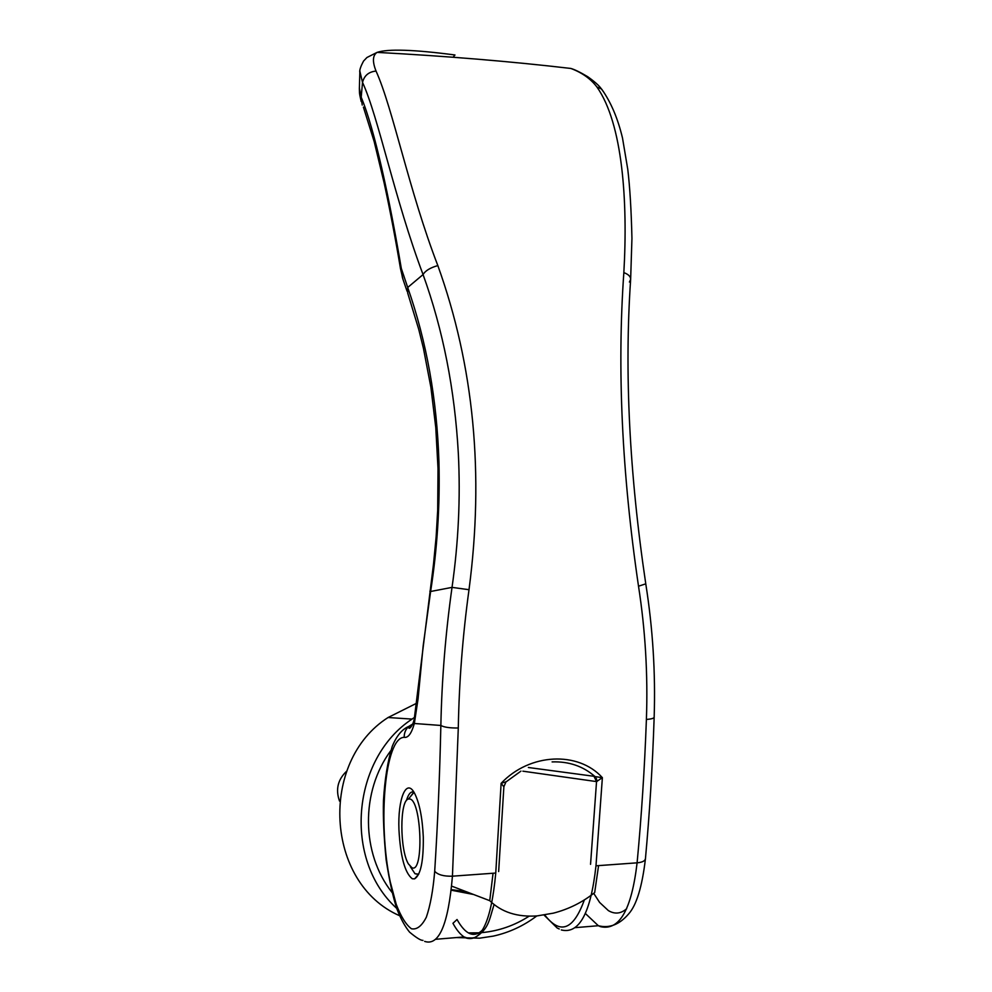 <?xml version="1.0" encoding="UTF-8"?>
<svg xmlns="http://www.w3.org/2000/svg" width="992" height="992" viewBox="0 0 992 992"><rect width="100%" height="100%" fill="white"/><g stroke="black" fill="none" stroke-linecap="round" stroke-linejoin="round"><path stroke-width="1.49" d="M598.573 865.619L594.679 892.564C582.49 902.323 568.726 909.18 553.412 913.148L537.143 915.901C517.34 917.278 501.543 912.206 489.738 900.674L451.67 886.129M413.862 792.087L410.254 796.849M410.291 866.574L414.991 873.729L418.723 874.163L414.582 878.862C420.67 875.155 423.584 861.23 423.299 837.087C422.381 817.631 419.48 803.049 414.594 793.327C406.336 777.455 397.643 798.87 398.945 829.684C400.433 856.666 404.885 873.022 412.288 878.763L414.582 878.862M411.928 867.715L408.419 863.958C399.677 849.747 399.664 800.172 408.431 799.044L409.684 799.006C421.6 799.812 424.092 874.076 411.928 867.715M346.778 771.069C337.826 779.489 335.408 789.483 339.512 801.09M493.061 873.245L489.738 900.674M465.93 891.585L451.31 889.638M471.622 893.755L451.261 890.134M473.544 894.486L451.248 890.196M536.808 915.926C523.64 925.871 509.132 932.592 493.297 936.113L479.545 938.184L456.357 937.564M529.145 916.162C514.625 925.499 498.914 930.98 481.988 932.604M479.248 932.815L468.373 932.902M392.063 892.49C360.964 853.393 360.666 791.281 390.736 750.733M396.738 908.387C342.798 859.667 351.912 758.533 412.052 719.088L414.557 717.365M399.565 915.703C325.178 883.277 319.002 761.459 388.083 717.514L416.9 703.117M359.389 88.028L361.2 97.216C374.678 129.357 389.422 198.388 401.326 268.51C402.405 279.322 402.12 276.384 404.5 283.774L407.08 291.251M359.898 71.325L362.514 82.46L361.2 97.216M362.514 82.46L362.539 82.398C378.473 117.217 394.605 198.995 423.063 274.573C443.027 329.865 454.782 389.546 458.341 453.617C460.548 497.91 458.453 542.488 452.03 587.376C445.52 633.578 441.8 679.607 440.857 725.462C439.741 775.682 437.683 824.278 434.694 871.274C437.894 874.808 443.808 876.444 452.426 876.184L495.752 873.047L501.121 783.333C529.654 753.052 578.237 750.882 602.38 777.666L595.981 865.805L637.1 862.829C641.502 816.404 644.602 768.602 646.4 719.423C647.987 674.659 645.358 630.255 638.513 586.21C621.922 473.531 617.036 368.999 623.844 272.639C627.948 201.314 622.654 123.405 596.899 86.974C590.711 78.802 582.031 72.627 570.846 68.448L570.846 68.448C510.892 61.442 446.301 56.085 377.072 52.39L377.059 52.39C372.632 55.341 372.285 61.566 376.03 71.064C392.882 108.227 408.865 190.501 437.844 265.596C473.891 365.899 484.282 473.94 469.005 589.707C462.706 635.512 459.135 681.603 458.292 727.992L452.439 876.184C448.272 924.532 438.997 946.269 424.638 941.383M414.991 873.729L418.165 874.411M615.09 864.416L616.454 864.317M626.684 908.697C620.88 913.781 614.78 914.413 608.369 910.594L599.614 902.435L593.712 893.346M413.366 791.938C410.576 791.492 408.27 794.369 406.435 800.569M469.005 589.707L452.03 587.376L430.615 591.492C437.274 548.849 440.051 505.759 438.948 462.222C437.063 399.95 426.647 341.694 407.712 287.469L407.65 292.9L418.736 329.319L423.41 348.242L430.888 387.277L435.773 427.577L438.03 468.72L437.683 510.322L436.133 536.932L433.504 564.126L414.334 718.344M590.55 864.33L596.539 781.597L602.38 777.666L595.039 776.6C583.197 766.208 568.887 761.31 552.098 761.906M434.694 871.274C433.12 890.208 430.342 905.498 426.349 917.166C421.836 926.02 416.876 929.888 411.444 928.76C406.013 924.78 400.929 916.608 396.205 904.258L390.228 881.776C377.468 821.587 384.995 737.304 404.19 737.329C408.158 738.06 411.544 733.448 414.346 723.49L414.011 719.746C413.056 725.437 408.642 730.769 408.704 727.099L408.791 726.404C405.654 729.294 404.116 732.939 404.19 737.329M412.672 724.061L408.791 726.404C402.082 729.232 396.564 735.903 392.237 746.406C387.624 761.496 384.71 779.551 383.47 800.581C382.999 817.309 383.892 837.112 386.161 859.977C389.571 881.727 393.229 898.219 397.11 909.428C400.867 919.014 405.034 926.578 409.572 932.133C416.528 937.911 420.992 940.639 422.964 940.354M429.871 591.244L430.615 591.492L423.187 645.68L418.054 698.988L414.346 723.49L440.857 725.462C444.069 727.26 449.872 728.103 458.292 727.992M363.394 107.111L374.195 141.658L384.078 182.702C389.955 209.721 395.411 238.316 400.458 268.472L401.326 268.51L407.712 287.469L423.063 274.573C425.345 270.704 430.268 267.704 437.844 265.583M361.162 97.538L362.241 105.078M453.096 57.226L454.981 54.982C413.999 49.588 388.021 48.72 377.072 52.39L366.928 57.511L363.58 61.033C360.58 66.6 359.327 70.432 359.836 72.503L359.364 88.759C359.6 92.541 358.881 91.748 361.175 101.444M522.896 771.181L596.539 781.597L593.985 776.29L596.428 778.596L597.01 781.485M585.416 913.545L598.337 925.722L600.544 926.664C619.405 930.967 631.582 909.689 637.1 862.829C642.37 862.333 645.16 860.907 645.457 858.551L645.457 858.551C649.636 813.031 652.538 765.898 654.162 717.142L654.162 717.142C653.988 718.32 651.397 719.076 646.4 719.423M596.899 86.974L601.437 88.97L604.24 92.876M376.03 71.064C368.726 71.796 364.238 75.578 362.539 82.398M520.949 771.119L506.342 781.671L501.121 783.333L503.874 786.768L498.654 871.559M482.546 929.963C474.114 938.271 465.608 934.786 457.039 919.522L452.947 923.304C456.506 929.826 460.201 934.377 464.058 936.932L465.856 937.936C481.294 942.685 491.263 921.06 495.752 873.047M561.323 929.95C579.204 934.377 590.761 913 595.981 865.805M494.103 904.468C488.982 920.452 489.031 928.772 475.094 937.514C466.513 939.002 469.526 938.035 467.058 937.948L464.058 936.932L435.823 939.275M412.511 724.458L408.791 727.595M645.432 858.861C642.122 886.786 636.529 905.138 628.643 913.917C619.479 924.594 609.386 928.524 598.337 925.722L575.261 927.644M544.732 914.971C560.257 935.034 573.463 930.025 584.338 899.942M418.054 698.988L417.396 697.674M528.364 767.498L593.985 776.29M638.513 586.21L645.78 583.842M623.844 272.639C628.494 274.338 630.763 276.632 630.639 279.508L629.399 282.038M408.431 799.044L414.024 792.348M412.052 719.088L388.083 717.514M601.698 89.181C610.886 102.102 617.818 118.383 622.505 138.037L627.787 169.458C629.895 187.166 631.284 210.155 631.941 238.427L630.639 279.508C624.315 372.136 629.362 473.606 645.78 583.904C652.81 628.407 655.6 672.824 654.162 717.142M570.846 68.448C574.628 69.514 580.221 72.242 587.636 76.657C594.592 81.58 599.193 85.684 601.437 88.97M400.458 268.497L403.037 279.558M559.24 928.983L557.194 928.016L544.05 915.083M505.833 782.155L503.874 786.755"/></g></svg>
